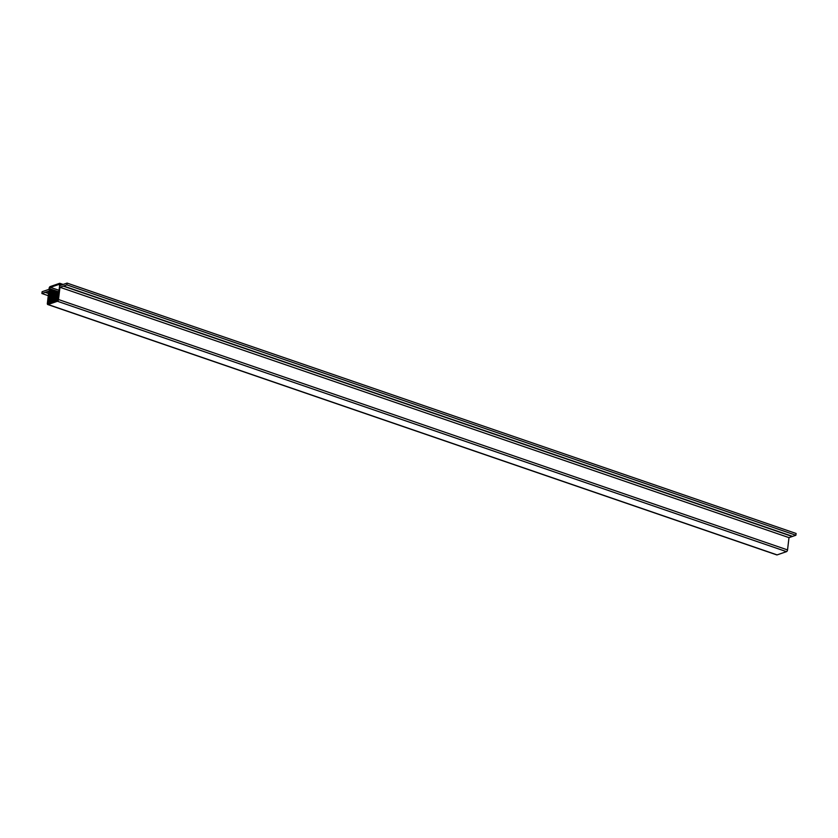 <?xml version="1.0" encoding="UTF-8"?>
<svg xmlns="http://www.w3.org/2000/svg" width="838" height="838" viewBox="0 0 838 838"><rect width="100%" height="100%" fill="white"/><g stroke="black" fill="none" stroke-linecap="round" stroke-linejoin="round"><path stroke-width="1.26" d="M63.238 286.125L59.959 287.266L58.513 299.543A1.508 0.796 109 0 1 57.466 301.271L48.08 304.519A1.508 0.796 109 0 1 47.357 303.408L48.803 291.121L41.9 293.51L42.11 291.729L49.013 289.34L49.128 288.314A1.508 0.796 109 0 1 50.186 286.586L59.571 283.338A1.508 0.796 109 0 1 60.284 284.459L60.168 285.486L67.071 283.097L66.862 284.878L59.959 287.266L58.513 299.543A1.508 0.796 109 0 1 57.466 301.271L48.08 304.519A1.508 0.796 109 0 1 47.756 304.529A1.508 0.796 109 0 1 47.357 303.408L48.803 291.121L41.9 293.51L42.11 291.729L49.013 289.34L49.128 288.314A1.508 0.796 109 0 1 50.186 286.586L59.571 283.338A1.508 0.796 109 0 1 59.896 283.328A1.508 0.796 109 0 1 60.284 284.459L60.168 285.486L67.071 283.097L66.862 284.878L63.238 286.125L792.266 536.498L788.987 537.629L787.542 549.917A1.508 0.796 109 0 1 786.494 551.645L777.109 554.892A1.508 0.796 109 0 1 776.784 554.903A1.508 0.796 109 0 1 776.533 554.693M59.959 287.266L788.987 537.629M58.451 284.585L50.437 287.35A1.173 0.618 -71 0 0 49.62 288.691L48.447 298.621L55.633 301.062L57.214 300.507A1.173 0.618 -71 0 0 58.032 299.166L59.666 285.213A1.173 0.618 -71 0 0 59.362 284.344A1.173 0.618 -71 0 0 59.11 284.354L50.437 287.35A1.173 0.618 -71 0 0 49.62 288.691L47.976 302.644A1.173 0.618 -71 0 0 48.279 303.513A1.173 0.618 -71 0 0 48.531 303.513L57.214 300.507A1.173 0.618 -71 0 0 58.032 299.166L59.666 285.213A1.173 0.618 -71 0 0 59.11 284.354L58.451 284.585L59.687 285.004M63.573 286.009L792.601 536.383L795.89 535.241L796.1 533.471L67.071 283.097M49.494 289.77L58.754 292.944M49.547 290.105L58.66 293.237M49.411 290.503L58.67 293.688M49.452 290.838L58.576 293.97M49.316 291.236L58.587 294.421M49.369 291.582L58.482 294.704M49.233 291.98L58.492 295.165M49.285 292.315L58.398 295.447M49.149 292.713L58.409 295.898M49.201 293.049L58.314 296.181M49.054 293.457L58.325 296.642M49.107 293.792L58.231 296.924M48.971 294.19L58.241 297.375M49.023 294.526L58.136 297.658M48.887 294.934L58.157 298.119M48.939 295.269L58.115 298.422M48.803 295.667L58.063 298.852M48.845 296.003L58.032 299.156M48.709 296.411L57.937 299.575M48.761 296.746L57.822 299.857M48.625 297.144L57.592 300.224M48.677 297.48L57.33 300.454M48.541 297.888L56.701 300.685M48.594 298.223L56.167 300.821M48.447 298.621L55.423 300.989M48.499 298.957L54.376 301.418M48.363 299.355L53.915 301.586M48.415 299.7L53.349 301.837M48.279 300.098L52.888 301.994L54.962 301.146M48.332 300.433L52.113 302.183M48.195 300.832L51.652 302.34M48.237 301.177L51.087 302.602M66.862 284.878L795.89 535.241M41.9 293.51L48.269 295.688M45.189 292.368L48.52 293.51M45.524 292.253L48.552 293.29M48.101 301.575L47.976 302.644A1.173 0.618 -71 0 0 48.531 303.513L52.878 302.005M50.437 287.35L59.006 290.294M49.62 288.691L58.807 291.844M47.976 302.644L49.369 303.126M60.284 284.459L61.719 284.951M48.08 304.519L777.109 554.892M57.466 301.271L786.494 551.645M58.513 299.543L787.542 549.917M59.896 283.328L63.154 284.449M47.756 304.529L776.784 554.903"/></g></svg>
